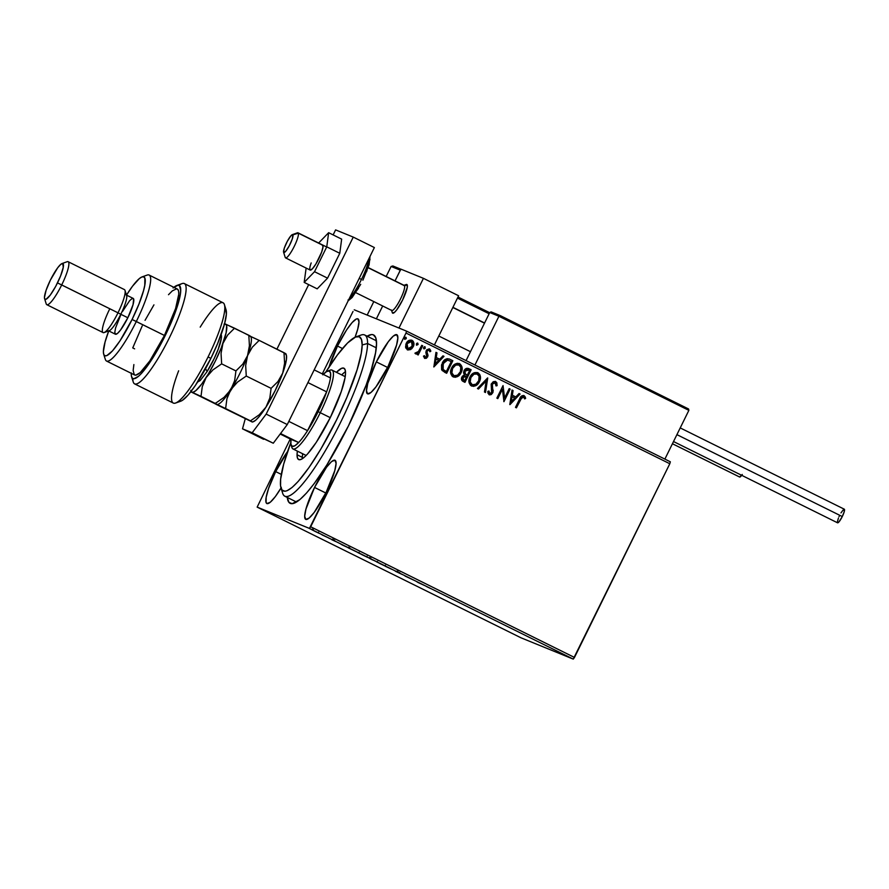 <?xml version="1.0" encoding="UTF-8"?>
<svg xmlns="http://www.w3.org/2000/svg" width="889" height="889" viewBox="0 0 889 889"><rect width="100%" height="100%" fill="white"/><g stroke="black" fill="none" stroke-linecap="round" stroke-linejoin="round"><path stroke-width="1.33" d="M367.146 336.209A93.967 17.88 116.4 0 1 375.869 338.053A93.967 17.88 116.4 0 1 348.444 425.887A93.967 17.88 116.4 0 1 294.026 503.263A93.967 17.88 116.4 0 1 287.28 497.44L288.925 502.352L292.181 503.674L299.871 499.596L306.572 492.973L314.25 483.516L326.93 464.825L348.444 425.887L366.035 385.348L370.991 370.869L375.558 352.777L376.514 343.821L375.769 337.753L373.324 334.809L371.491 334.553L366.713 336.475M329.108 366.857A32.993 6.279 116.4 0 1 337.476 346.043L342.487 348.521L337.476 346.043L328.886 367.668M314.55 487.439L325.796 493.006L314.55 487.439L305.96 509.064L304.694 516.242L305.816 519.409L309.15 518.065L314.206 512.42L326.207 492.195A32.993 6.279 116.4 0 1 305.738 519.376A32.993 6.279 116.4 0 1 314.55 487.439A32.993 6.279 116.4 0 1 335.02 460.258A32.993 6.279 116.4 0 1 326.207 492.195L334.797 470.57L336.064 463.38L334.942 460.213L331.597 461.558L326.552 467.203L314.55 487.439M376.336 361.879L387.582 367.457L376.336 361.879L367.746 383.503L366.479 390.693L367.602 393.849L370.935 392.505L375.98 386.859L387.993 366.635A32.993 6.279 116.4 0 1 367.513 393.816A32.993 6.279 116.4 0 1 376.336 361.879A32.993 6.279 116.4 0 1 396.805 334.697A32.993 6.279 116.4 0 1 387.993 366.635L396.583 345.01L397.85 337.82L396.727 334.664L393.383 336.009L388.337 341.654L376.336 361.879M281.002 488.039A32.993 6.279 116.4 0 1 266.878 503.541A32.993 6.279 116.4 0 1 275.69 471.603L281.324 474.393L275.69 471.603L268.578 488.439L266.178 497.262L266.1 502.541L266.956 503.574L270.3 502.229L275.346 496.584L281.335 487.494M296.848 501.829A89.967 17.124 116.4 0 1 295.426 501.474L284.869 496.251A89.967 17.124 116.4 0 1 282.091 490.117M520.965 637.791L257.154 507.119L309.439 528.422L573.249 659.105L520.965 637.791L573.249 659.105L309.439 528.422L257.154 507.119L290.247 438.999L257.154 507.119L520.965 637.791M319.04 533.322L311.972 529.833L319.173 533.367M327.196 537.278L322.107 534.911L327.196 537.278M331.919 539.779L335.664 541.501L331.919 539.779M348.566 547.968L357.345 552.213L348.477 547.991L357.345 552.213L348.344 547.902L348.699 547.179M369.591 558.336L375.658 561.281L369.502 558.314M392.227 569.493L385.648 566.449L392.227 569.493M413.696 580.128L405.062 576.072L413.696 580.128M426.287 586.44L430.52 588.485L426.287 586.44M418.163 582.562L424.586 585.518L418.163 582.562M396.827 571.827L402.328 574.538L395.472 571.294L402.328 574.538L396.75 571.805L397.105 571.082M385.793 566.415L376.314 561.715L385.982 566.482M367.479 557.347L357.845 552.591L367.668 557.403M342.087 544.879L348.51 547.835L342.087 544.879M330.03 538.69L329.441 538.39M322.763 535.1L322.185 534.789M310.928 529.233L310.339 528.933M670.339 461.802L406.529 331.119L354.244 309.805L406.529 331.119L405.995 333.053L669.806 463.736L574.483 657.449L310.672 526.777L405.995 333.053L309.439 528.422L310.672 526.777L574.483 657.449L573.249 659.105L669.806 463.736L405.995 333.053L406.529 331.119L670.339 461.802L669.806 463.736L670.339 461.802M407.362 349.81L410.529 349.499L413.052 346.699L410.674 349.555L413.196 346.754L413.618 342.454L411.896 340.254C413.974 341.954 414.352 344.11 413.052 346.699L413.196 346.754C414.496 344.165 414.118 342.021 412.04 340.309L412.04 340.309C409.429 339.698 407.506 340.698 406.251 343.321L405.562 347.032L407.362 349.81L411.807 348.699L413.385 346.343L413.874 343.221L413.152 341.209L411.629 340.143L407.618 341.398L405.873 344.199L405.751 347.888L407.762 349.977L410.674 349.555L407.229 349.755M415.519 353.844L417.897 353.144L417.23 354.5L418.186 354.967L422.697 345.788L421.753 345.321L418.308 351.766L414.941 353.166L416.141 353.978L417.897 353.144L417.23 354.5L418.186 354.967L422.697 345.788L418.041 354.9L422.697 345.788L421.753 345.321L418.53 351.477L414.941 353.166L415.574 353.866M429.287 348.877L426.209 350.622L426.687 356.445L425.164 357.222L424.42 355.656L423.475 356.167L424.664 358.378L426.431 358.256L427.809 356.489L426.976 352.033L427.498 350.566L429.065 350.144L429.887 351.755L430.843 351.177L429.276 348.866L426.776 349.766L425.82 352.2L426.687 356.445L425.387 357.3L424.42 355.656L423.475 356.167L424.809 358.445M449.378 359.034L447.067 358.689L444.878 359.723L441.533 364.89L441.6 369.635L444.8 372.358L446.667 373.28L452.845 360.723L449.445 359.067M468.359 368.424L468.692 368.579C466.614 367.924 465.069 368.635 464.036 370.702L464.391 374.869L461.924 376.969C460.969 378.958 461.402 380.459 463.236 381.492L464.969 382.348L471.148 369.791L466.969 368.268L463.914 370.957L463.558 372.858L464.391 374.869L462.358 376.247L461.435 378.925L462.136 380.748L464.969 382.348L471.148 369.791L464.836 382.281L471.148 369.791L468.425 368.457M487.728 378.003L477.449 388.526L478.471 389.038L486.161 380.992L484.461 392.005L485.494 392.516L487.728 378.003L485.35 392.449L487.583 377.947L477.449 388.526L478.471 389.038L486.161 380.992L484.461 392.005L485.494 392.516L487.728 378.003M509.197 388.637L504.596 397.983L503.041 385.582L496.862 398.139L497.807 398.616L502.407 389.249L503.963 401.661L510.142 389.104L509.197 388.637L510.142 389.104L509.197 388.637L504.596 397.983L503.041 385.582L496.862 398.139L497.807 398.616L502.407 389.249L503.963 401.661L510.142 389.104L503.819 401.595L509.997 389.049L509.186 388.649M523.799 395.494L524.066 395.605C521.865 395.327 520.398 396.427 519.654 398.894L515.487 407.373L516.431 407.84L521.965 397.205L523.443 396.894L524.732 398.939L525.688 398.205L523.899 395.527L521.265 396.227L515.487 407.373L516.431 407.84L520.398 399.428L516.298 407.773L520.398 399.428L523.443 396.894L524.732 398.939L525.688 398.205L523.865 395.516M509.964 404.628L520.087 394.027L519.054 393.516L515.809 396.916L512.353 395.205L513.064 390.549L512.031 390.049L509.797 404.551L520.087 394.027L519.054 393.516L515.809 396.916L512.353 395.205L513.064 390.549L512.031 390.049L509.964 404.628M495.429 381.437L493.184 381.737L491.173 384.259L491.65 392.738L489.928 393.494L488.917 391.004L487.805 391.416L488.017 393.282L489.394 394.827L491.295 394.56L492.995 392.36L492.062 385.537L492.839 383.448L495.129 382.87L496.029 385.915L497.107 385.659L496.84 382.792L495.551 381.492L496.962 385.604L495.495 381.459M477.526 372.58L477.926 372.747C474.315 371.98 471.659 373.402 469.959 377.014C468.114 380.603 468.625 383.592 471.503 385.982C475.115 386.704 477.76 385.259 479.46 381.648L480.327 376.169L479.704 374.413L477.637 372.624L474.315 372.691L471.314 374.902L469.459 378.181L468.959 381.926L470.481 385.281L473.548 386.382L476.804 385.004L479.315 381.592C477.615 385.204 474.97 386.648 471.359 385.926M459.213 363.501L459.613 363.679C456.013 362.912 453.346 364.334 451.645 367.946C449.801 371.535 450.323 374.525 453.19 376.914C456.802 377.636 459.457 376.191 461.147 372.58L462.024 367.101L459.613 363.679L457.202 363.29L453.89 364.935L451.379 368.524L450.656 372.847L452.168 376.214L455.235 377.303L458.502 375.936L461.002 372.513C459.313 376.136 456.657 377.581 453.057 376.858M433.876 366.946L444 356.345L442.978 355.833L439.733 359.234L436.266 357.522L436.988 352.866L435.954 352.355L433.876 366.946L444 356.345L442.978 355.833L439.733 359.234L436.266 357.522L436.988 352.866L435.954 352.355L433.876 366.946M423.909 348.799L425.12 348.099L424.842 346.666L425.264 348.166L424.986 346.721L423.686 347.377L423.953 348.821L425.264 348.166L424.598 346.654L423.542 348.166L424.142 348.877L425.164 348.344L423.82 348.755M416.652 345.199L417.863 344.51L417.586 343.065L417.997 344.565L417.73 343.132L416.419 343.787L416.697 345.221L418.13 344.176L416.963 343.187L416.408 344.954L417.997 344.565L416.552 345.165M404.806 339.331L406.017 338.642L405.751 337.209L406.162 338.698L405.884 337.264L404.584 337.92L404.862 339.354L406.295 338.32L406.051 337.376L405.117 337.331L404.562 339.087L406.162 338.698L404.717 339.298M525.032 396.672L523.932 395.549L525.688 398.205L524.677 398.805L525.543 398.15L525.032 396.672M353.011 311.461L322.285 373.891L353.011 311.461M355.044 337.253L357.722 329.174L358.989 321.985L357.867 318.818L356.445 318.929L352.177 322.485L346.543 329.997L337.476 346.043A32.993 6.279 116.4 0 1 357.945 318.862A32.993 6.279 116.4 0 1 355.044 337.253M287.692 451.368L275.69 471.603A32.993 6.279 116.4 0 1 287.614 451.49M358.178 336.52A89.967 17.124 116.4 0 1 364.734 335.009L375.291 340.243A89.967 17.124 116.4 0 1 376.436 341.154M266.589 502.974L266.844 503.596M523.332 396.85L520.398 399.428L521.821 397.15L523.465 396.939M512.031 390.06L513.064 390.549L512.208 395.149L515.809 396.916L512.208 395.149L512.92 390.493L512.031 390.06M519.043 393.527L520.087 394.027L509.83 404.562L519.943 393.971L519.043 393.527M511.975 396.638L511.375 401.561L511.975 396.638L511.231 401.506L512.12 396.694L514.764 398.005L511.375 401.561L514.764 398.005L511.975 396.638M502.274 389.193L497.673 398.55L502.274 389.193M503.03 385.593L504.596 397.983L503.03 385.593M495.129 382.87L492.217 384.092L495.129 382.87L496.029 385.915L497.107 385.659L496.029 385.826L496.962 385.604L496.884 383.281L495.251 381.37M492.062 385.537L492.362 384.148L492.65 388.315L492.062 385.537M493.228 390.727L492.506 388.249L493.228 390.727L492.628 392.816L493.228 390.727M495.695 381.548L491.417 383.659L491.806 392.46L489.783 393.438L488.917 391.004L487.805 391.416L489.272 394.772M489.128 394.716L492.628 392.816L488.994 394.66L491.15 394.505M489.528 394.838L490.083 394.86M492.35 393.316L493.073 390.46L491.939 385.826M492.117 386.882L491.984 386.182M491.917 385.47L492.695 383.381L494.795 382.737M486.016 380.937L478.338 388.971L486.016 380.937M477.926 372.747L477.782 372.691C480.605 375.069 481.116 378.036 479.315 381.592L479.46 381.648C481.26 378.092 480.749 375.125 477.926 372.747L477.593 372.602M471.648 386.059L476.082 385.37L479.571 381.014L480.038 375.491L477.504 372.569M474.982 385.948L475.548 385.682M470.759 377.425L473.87 374.102L477.182 373.991C474.27 373.358 472.126 374.502 470.759 377.425C469.303 380.281 469.703 382.67 471.959 384.615L470.048 381.937L470.759 377.425M472.415 384.804L472.092 384.681C469.837 382.737 469.448 380.336 470.903 377.492C472.27 374.558 474.404 373.413 477.326 374.047C479.56 375.969 479.96 378.347 478.504 381.181C477.149 384.092 475.015 385.259 472.092 384.681L472.248 384.748M477.004 373.913L479.104 376.314L478.715 380.725L475.904 384.226L472.326 384.781L470.192 381.992L470.903 377.492L474.015 374.158L477.326 374.047M465.725 374.48L466.792 375.047L465.358 374.147L464.98 371.169L468.492 370.08L469.57 370.613L467.27 375.28L465.903 374.591M465.225 374.091L464.536 372.68L465.114 370.657L466.347 369.68L468.347 370.013L464.836 371.113L465.225 374.091M465.458 370.257L466.347 369.68M467.37 369.646L467.958 369.835M464.614 375.869L466.014 376.269L462.747 377.358L463.68 380.103L462.891 377.414L466.636 376.569L464.658 380.592L462.491 378.925L464.125 375.98M465.669 376.114L466.636 376.569L464.658 380.592L462.78 379.347L462.724 377.792L464.269 376.036L466.158 376.325M464.98 371.169L467.003 369.635L469.57 370.613L467.27 375.28L464.891 373.502L464.98 371.169M459.613 363.679L459.48 363.623C462.302 366.001 462.802 368.968 461.002 372.513L461.147 372.58C462.947 369.024 462.436 366.057 459.613 363.679L459.28 363.534M453.334 376.98L457.768 376.303L461.269 371.946L461.735 366.435L459.191 363.501M456.668 376.88L457.235 376.614M452.445 368.357L455.557 365.035L458.868 364.923C455.957 364.29 453.812 365.435 452.445 368.357C450.99 371.213 451.39 373.602 453.646 375.547L451.745 372.869L452.445 368.357M454.112 375.736L453.79 375.603C451.534 373.658 451.134 371.269 452.59 368.413C453.957 365.49 456.101 364.346 459.013 364.979C461.258 366.901 461.647 369.279 460.202 372.113C458.835 375.025 456.702 376.18 453.79 375.603L453.946 375.68M458.691 364.846L460.802 367.246L460.402 371.658L457.602 375.158L454.012 375.714L451.879 372.924L452.59 368.413L455.701 365.09L459.013 364.979M449.978 359.312C446.478 358.134 443.9 359.4 442.255 363.09L442.089 370.457L446.667 373.28L452.845 360.723L446.534 373.213L452.701 360.667L449.289 359M443.033 369.457L442.189 366.524L443.055 363.501L443.033 369.457L446.356 371.524L443.178 369.513L443.2 363.568L447.556 360.101L451.268 361.545L446.356 371.524L443.167 369.602M442.6 368.813L442.322 368.079M445.1 360.867L447.411 360.045L443.2 363.568L444.478 361.423M435.954 352.366L436.988 352.866L436.132 357.467L439.733 359.234L436.132 357.467L436.843 352.811L435.954 352.366M442.966 355.844L444 356.345L433.743 366.879L443.867 356.289L442.966 355.844M435.899 358.956L435.299 363.879L435.899 358.956L435.154 363.823L436.043 359.012L438.688 360.323L435.299 363.879L438.688 360.323L435.899 358.956M429.509 348.966L430.843 351.177L429.354 348.899M429.065 350.144L427.031 350.988L429.065 350.144L429.887 351.755L430.843 351.177L429.865 351.622L430.587 350.444L429.131 348.81M426.976 352.033L427.509 353.478L426.976 352.033M428.042 355.3L427.376 353.422L428.042 355.3L427.509 356.811L428.042 355.3M424.664 358.378L427.653 356.867L424.52 358.323M424.731 358.411L426.298 358.2L427.509 356.811L427.887 355L426.864 351.466L428.654 349.999M430.587 350.444L429.909 349.299M421.742 345.332L422.553 345.732L421.742 345.332M413.652 344.976L413.763 344.076M413.618 342.454L413.007 341.154M411.251 341.343L407.051 343.721L409.084 341.498L411.485 341.443L412.252 346.277L407.929 348.688L407.051 343.721L407.784 348.621L406.495 346.377L407.051 343.721L411.485 341.443L412.807 343.643L411.129 347.832L408.007 348.721M467.881 369.802L468.492 370.08M446.356 371.524L443.178 369.513L442.322 366.579L444.333 361.79L447.556 360.101L451.268 361.545L446.356 371.524M407.773 348.599L406.64 346.432L407.195 343.776L409.229 341.554L411.485 341.443M416.53 581.539L418.008 582.484L416.53 581.539M418.686 582.762L420.841 583.762L418.686 582.762M380.014 563.648L384.993 565.982L380.014 563.648M369.213 558.259L369.48 557.514M372.491 559.914L370.113 558.714L372.491 559.914M373.536 560.337L370.48 558.792L373.536 560.337M370.457 557.992L370.168 558.725M361.712 554.58L366.679 556.914L361.712 554.58M359.145 552.347L358.945 553.114M367.046 556.214L366.535 556.881M356.145 551.647L349.344 548.38L356.145 551.647M340.454 543.846L341.932 544.801L340.454 543.846M342.609 545.079L344.765 546.068L342.609 545.079M332.43 539.934L335.664 541.501L331.475 539.467L332.419 539.956L332.719 539.167M328.441 537.912L329.03 538.223M322.774 535.234L322.107 534.911L322.763 535.245M321.785 534.6L321.185 534.322M314.85 531.311L318.195 532.878L314.85 531.311M313.295 529.6L313.039 530.344M309.35 528.455L309.928 528.766M385.348 565.282L384.848 565.949M377.458 561.415L377.258 562.192M370.824 558.07L370.535 558.814M349.688 547.668L349.51 548.435M318.551 532.167L318.095 532.855M392.293 312.684L394.338 312.539L396.783 309.794L402.606 299.993A15.991 3.045 116.4 0 1 392.671 313.172A15.991 3.045 116.4 0 1 392.238 312.472A15.991 3.045 -63.6 0 0 392.282 312.639A15.991 3.045 -63.6 0 0 392.338 312.784A15.991 3.045 -63.6 0 0 401.361 302.404A15.991 3.045 -63.6 0 0 407.218 284.891L404.528 285.758A13.991 2.667 116.4 0 1 399.405 301.093A13.991 2.667 116.4 0 1 391.504 310.172M400.828 269.123L423.431 278.335L458.613 295.759L423.431 278.335L398.972 328.041L423.431 278.335L400.828 269.123L395.038 280.88L400.828 269.123M434.41 344.932L458.613 295.759L434.41 344.932M382.681 305.994L376.369 318.829L382.681 305.994M355.778 292.659L391.805 310.505A13.991 2.667 -63.6 0 0 399.906 300.126A13.991 2.667 -63.6 0 0 404.528 285.758L407.218 284.891A15.991 3.045 116.4 0 0 406.873 284.502A15.991 3.045 116.4 0 1 402.606 299.993L407.218 287.547L407.251 284.991L406.151 284.536M326.685 247.009L298.004 232.807A13.991 2.667 116.4 0 1 298.293 233.14L292.914 234.885A10.001 1.9 116.4 0 1 289.258 245.831A10.001 1.9 116.4 0 1 283.624 252.32L285.28 257.543A13.991 2.667 -63.6 0 0 293.17 248.476A13.991 2.667 -63.6 0 0 298.293 233.14A13.991 2.667 116.4 0 1 293.681 247.509A13.991 2.667 116.4 0 1 285.58 257.888A13.991 2.667 116.4 0 1 285.28 257.543A13.991 2.667 116.4 0 1 285.191 257.277A13.991 2.667 -63.6 0 0 285.225 257.421A13.991 2.667 -63.6 0 0 285.28 257.543L283.624 252.32L285.68 251.343L289.258 245.831L292.259 239.019L292.914 234.885L290.859 235.863L287.28 241.375L284.28 248.187L283.624 252.32A10.001 1.9 116.4 0 1 283.591 252.232A10.001 1.9 116.4 0 1 286.569 242.753A10.001 1.9 116.4 0 1 292.292 234.652A10.001 1.9 116.4 0 1 292.914 234.885L298.293 233.14L322.918 245.342L298.293 233.14A13.991 2.667 -63.6 0 0 297.415 232.818L292.292 234.652M403.65 285.436L406.206 284.513A15.991 3.045 -63.6 0 1 407.218 284.891A15.991 3.045 116.4 0 1 401.939 301.304A15.991 3.045 116.4 0 1 392.671 313.172A15.991 3.045 116.4 0 1 392.338 312.784L391.582 310.394L392.338 312.784A15.991 3.045 116.4 0 1 392.238 312.472M403.784 285.391A13.991 2.667 116.4 0 1 404.528 285.758L368.146 267.745L404.528 285.758A13.991 2.667 -63.6 0 0 404.228 285.425L368.202 267.578M484.494 323.174L452.834 307.494L484.494 323.174M491.539 312.05L489.739 312.517L466.069 360.612L489.739 312.517L498.918 316.262L474.937 365.001L498.918 316.262L688.864 410.351L664.883 459.091L688.864 410.351L688.575 408.973L500.296 315.617M491.006 311.895L489.739 312.517L498.918 316.262L499.929 315.528L498.918 316.262L688.864 410.351L688.575 408.973M391.116 266.456L386.17 276.479L391.116 266.456L400.294 270.189L395.038 280.88L400.561 269.812L391.116 266.456L392.905 265.989L391.116 266.456M373.813 301.593L367.179 315.084L373.813 301.593M457.468 298.082L489.128 313.761L457.468 298.082M457.991 297.015L489.65 312.695M673.518 441.544L837.56 522.81A7.601 1.445 -63.6 0 0 842.283 516.553L676.918 434.643L842.283 516.553A7.601 1.445 -63.6 0 0 844.306 509.197L680.229 427.92M843.961 509.208L844.261 511.575L842.283 516.553L838.894 521.976L837.382 522.576M837.327 522.087L838.416 518.109M838.972 516.798L839.594 515.453M840.983 512.886L843.528 509.497M739.626 477.026A7.601 1.445 -63.6 0 0 739.648 477.037L672.44 443.744L739.659 477.037A7.601 1.445 -63.6 0 0 741.682 475.315M742.271 474.47L739.659 477.037A7.601 1.445 -63.6 0 0 739.659 477.037L739.47 476.804M322.207 244.964L323.04 246.731L321.64 252.132A13.991 2.667 116.4 0 1 315.417 264.766A13.991 2.667 116.4 0 1 310.194 270.078A13.991 2.667 116.4 0 1 311.183 262.944M327.552 278.146L314.528 271.701L326.763 246.842L339.776 253.287L327.552 278.146L317.195 288.847L304.182 282.391L317.195 288.847L327.552 278.146L339.776 253.287L326.763 246.842L328.641 232.685L341.654 239.13L339.776 253.287L341.654 239.13L328.641 232.685L318.629 243.03L328.641 232.685L326.763 246.842L314.528 271.701L327.552 278.146M306.138 268.067L304.182 282.391L314.528 271.701L304.182 282.391L306.138 268.067M322.629 245.008L322.618 244.997A13.991 2.667 116.4 0 1 321.64 252.132L315.895 264L312.295 268.923L310.083 270M335.598 229.895L333.131 234.907L335.598 229.895L353.255 237.096L374.369 247.553L287.269 424.553L374.369 247.553L353.255 237.096L335.598 229.895M308.672 284.624L276.901 349.177L308.672 284.624M245.231 418.875L242.508 428.831L252.176 432.765L266.167 414.096L353.255 237.096L266.167 414.096L287.269 424.553L266.167 414.096L252.176 432.765L273.279 443.222L287.269 424.553L273.279 443.222L242.508 428.831L263.611 439.288L242.508 428.831L245.231 418.875M349.166 298.771A25.992 4.945 -63.6 0 0 361.456 279.446L359.212 278.346L361.456 279.446A25.992 4.945 -63.6 0 0 369.102 258.243M366.59 271.812L370.024 259.221M348.032 299.971L349.055 299.893M350.455 298.993L358.478 288.28M360.712 284.347L352.133 297.504L348.144 300.838M364.734 335.009A89.967 17.124 116.4 0 1 367.579 343.51A89.967 17.124 -63.6 0 0 361.012 335.064L355.878 336.909A85.966 16.358 116.4 0 1 362.167 344.965L367.579 343.51L376.269 347.81L367.579 343.51A89.967 17.124 116.4 0 1 332.375 438.244A89.967 17.124 116.4 0 1 284.869 496.251M281.013 488.05L282.658 493.251A89.967 17.124 -63.6 0 0 328.241 445.7A89.967 17.124 -63.6 0 0 367.579 343.51L362.167 344.965A85.966 16.358 116.4 0 1 324.563 442.622A85.966 16.358 116.4 0 1 281.013 488.05A85.966 16.358 116.4 0 1 280.413 482.805A85.966 16.358 116.4 0 1 290.77 442.722L283.691 464.102L280.657 479.027L280.568 485.927L282.035 490.05L285.025 491.25L287.047 490.739L292.059 487.494L298.204 481.427L308.983 467.558L320.84 449.067L336.509 420.008L346.866 397.361L357.122 369.691L361.29 353.155L362.167 344.965L361.467 339.431L359.223 336.753L355.522 337.042L347.566 342.976L337.353 355.022L325.741 372.135A85.966 16.358 116.4 0 1 355.878 336.909M302.327 457.368L302.649 453.734A50.984 9.701 -63.6 0 0 302.327 457.368L297.048 454.757L297.459 458.046L298.793 459.635L300.982 459.457L303.96 457.535L307.594 453.935L316.295 442.322L330.319 417.519L341.298 391.493L345.01 377.869L345.532 373.013A50.984 9.701 116.4 0 0 343.921 368.202A50.984 9.701 116.4 0 0 336.42 372.302L341.587 368.313L343.787 368.146L345.11 369.735L345.532 373.013A50.984 9.701 116.4 0 1 325.574 426.698A50.984 9.701 116.4 0 1 298.66 459.569A50.984 9.701 116.4 0 1 297.048 454.757L302.327 457.368A50.984 9.701 -63.6 0 0 302.36 458.724M297.048 454.757L297.371 451.123A50.984 9.701 116.4 0 0 297.048 454.757M345.488 371.669A50.984 9.701 -63.6 0 0 341.687 374.914L343.899 372.858M328.774 370.88A43.983 8.368 116.4 0 1 332.019 370.124A43.983 8.368 116.4 0 1 320.262 412.696L318.151 411.685A41.983 7.99 116.4 0 1 307.55 430.654L326.641 391.849L307.927 382.581L326.641 391.849L307.55 430.654L318.151 411.685L326.641 391.849A41.983 7.99 -63.6 0 0 330.441 377.936A41.983 7.99 116.4 0 1 326.641 391.849A41.983 7.99 116.4 0 1 318.151 411.685L320.262 412.696A43.983 8.368 -63.6 0 0 330.197 370.146L327.63 371.069A41.983 7.99 116.4 0 1 330.441 377.936L330.575 373.169L329.274 370.991L326.607 371.558L322.796 374.814M323.24 374.369A41.983 7.99 116.4 0 1 327.63 371.069M291.07 444.878A41.983 7.99 116.4 0 1 291.025 439.388L298.671 442.5L280.546 433.532L298.671 442.5A41.983 7.99 -63.6 0 0 307.55 430.654A41.983 7.99 116.4 0 1 298.671 442.5L291.025 439.388L290.892 444.156L292.203 446.334L294.859 445.767L298.671 442.5A41.983 7.99 116.4 0 1 291.07 444.878L291.892 447.478A43.983 8.368 -63.6 0 0 320.262 412.696L330.252 417.652L320.262 412.696A43.983 8.368 116.4 0 1 292.97 448.945A43.983 8.368 116.4 0 1 291.614 445.911M307.55 430.654L288.825 421.386L307.55 430.654M330.441 377.936L314.173 369.868L330.441 377.936M291.025 439.388L280.179 434.021L291.025 439.388M175.644 403.028L180.778 401.195A51.984 9.89 -63.6 0 0 210.882 358.389L208.07 356.934A55.974 10.657 116.4 0 1 175.644 403.028A55.974 10.657 116.4 0 1 178.645 370.791M168.499 294.704L172.288 290.903L176.544 288.814L177.878 289.492L178.622 291.303L178.756 294.215L175.589 308.527L164.443 335.453L136.306 321.507A47.984 9.134 -63.6 0 0 147.13 275.09L142.007 276.923A43.983 8.368 116.4 0 1 132.083 319.484L164.443 335.453A47.984 9.134 -63.6 0 0 177.267 289.003L149.119 275.057A47.984 9.134 116.4 0 1 136.306 321.507A47.984 9.134 116.4 0 1 106.524 361.056L134.661 374.991A47.984 9.134 -63.6 0 0 164.443 335.453L149.797 360.945L140.173 372.635L135.717 375.18L134.272 374.725L133.15 370.446L133.883 364.568M103.702 354.255L105.347 359.456A47.984 9.134 -63.6 0 0 136.306 321.507L132.083 319.484A43.983 8.368 116.4 0 1 103.702 354.255A43.983 8.368 116.4 0 1 108.747 330.919L105.08 341.976L103.391 351.555L103.746 354.4L104.891 355.778L106.78 355.633L112.481 350.888L119.982 340.876L132.083 319.484L138.917 304.138L143.529 290.647L144.774 285.258L144.863 278.224L143.729 276.857L141.829 276.99L139.273 278.646L132.539 286.169L126.494 295.092A43.983 8.368 116.4 0 1 142.007 276.923M122.56 311.406L129.683 300.604L132.272 298.437L133.65 299.004L133.05 304.649L127.838 317.751L120.804 314.273L127.838 317.751A19.991 3.8 -63.6 0 0 133.183 298.404L126.149 294.915A19.991 3.8 116.4 0 1 120.804 314.273L117.993 312.817L120.804 314.273A19.991 3.8 -63.6 0 0 126.638 295.581L124.993 290.392A23.992 4.567 116.4 0 1 117.993 312.817A23.992 4.567 -63.6 0 0 124.404 289.592L68.12 261.71A23.992 4.567 116.4 0 1 61.708 284.936A23.992 4.567 -63.6 0 0 67.131 261.722L61.997 263.566A19.991 3.8 116.4 0 1 57.485 282.902L117.993 312.817L61.708 284.936A23.992 4.567 116.4 0 1 46.828 304.705L103.102 332.586A23.992 4.567 -63.6 0 0 117.993 312.817A23.992 4.567 116.4 0 1 104.102 332.575A23.992 4.567 116.4 0 1 109.514 309.361M44.594 298.715L46.228 303.905A23.992 4.567 -63.6 0 0 61.708 284.936L57.485 282.902A19.991 3.8 116.4 0 1 44.594 298.715A19.991 3.8 116.4 0 1 50.429 280.024L46.117 290.236L44.45 297.482L44.606 298.782L45.984 299.337L50.217 295.17L55.696 286.38L60.596 275.934L63.252 267.356L62.786 263.533L60.763 264.344L57.696 267.767L50.429 280.024A19.991 3.8 116.4 0 1 61.997 263.566M134.639 383.904L173.322 403.061A55.974 10.657 -63.6 0 0 208.07 356.934A55.974 10.657 -63.6 0 0 223.017 302.738L184.334 283.58A55.974 10.657 116.4 0 1 169.032 338.465A55.974 10.657 116.4 0 1 134.639 383.904A55.974 10.657 116.4 0 1 132.861 378.558M179.011 285.402A55.974 10.657 116.4 0 1 184.334 283.58M131.272 372.924L131.428 376.114L132.261 378.081L133.75 378.781L138.517 376.314L141.651 373.224L153.041 357.6L165.154 335.742L175.011 312.961L180.223 294.826L180.678 290.636L179.522 285.758L177.956 285.213L173.077 287.969M180.056 401.384L182.245 400.461L188.057 395.116L195.28 385.615L210.882 358.389L217.661 343.454L224.595 323.663L226.362 314.173L225.595 308.827M104.102 332.575L109.225 330.73A19.991 3.8 -63.6 0 0 120.804 314.273A19.991 3.8 116.4 0 1 108.402 330.741L115.437 334.231A19.991 3.8 -63.6 0 0 127.838 317.751L120.56 330.019L117.504 333.442L115.481 334.253L114.803 332.33L115.57 327.974L120.771 314.873M134.617 348.844L132.75 347.91L142.207 325.93M145.051 320.34L153.941 304.86M173.855 287.314A51.984 9.89 116.4 0 1 176.878 285.447A51.984 9.89 116.4 0 1 164.832 336.386A51.984 9.89 116.4 0 1 131.605 376.836A51.984 9.89 116.4 0 1 131.261 373.302M131.605 376.836L133.25 382.037A55.974 10.657 -63.6 0 0 169.032 338.465A55.974 10.657 -63.6 0 0 182.012 283.613L176.878 285.447M200.203 327.13A55.974 10.657 116.4 0 1 224.406 304.616A55.974 10.657 116.4 0 1 208.07 356.934L210.882 358.389A51.984 9.89 -63.6 0 0 226.05 309.805L224.406 304.616M205.392 368.935A4.801 2.3 -147.6 0 1 206.915 371.824L200.214 380.536L197.236 382.237M250.754 336.475L259.166 340.387L250.12 336.253A37.983 7.234 116.4 0 1 247.542 355.656L252.298 347.21L259.166 340.387L285.847 353.766L284.002 352.689L284.602 363.145L282.724 373.08L277.968 381.525L271.101 388.349L246.264 376.047L245.675 365.59L247.542 355.656L252.298 347.21L259.166 340.387L284.002 352.689L284.602 363.145L282.724 373.08A37.983 7.234 -63.6 0 0 286.325 354.978L285.969 353.889M216.038 404.317L252.387 422.053M252.432 422.053L253.243 421.764A37.983 7.234 -63.6 0 0 265.955 407.162L259.188 414.819L250.465 420.853L225.628 408.551L226.906 398.828L228.473 394.138L233.818 385.715L237.541 382.081L246.264 376.047L271.101 388.349L269.823 398.072L265.955 407.162L259.188 414.819L250.465 420.853L252.298 421.931M217.249 404.639L218.061 404.339A37.983 7.234 -63.6 0 0 230.773 389.738A37.983 7.234 116.4 0 1 217.149 404.517L225.628 408.551L226.906 398.828L230.773 389.738L237.541 382.081L246.264 376.047L245.675 365.59L247.542 355.656A37.983 7.234 116.4 0 1 230.773 389.738A37.983 7.234 -63.6 0 0 247.542 355.656L242.797 364.101L235.929 370.924L234.652 380.648L230.773 389.738L224.028 397.383L215.282 403.428L217.216 404.639L191.413 392.116L192.98 392.282L195.802 390.66L201.614 384.159L208.515 373.702L215.438 360.867L221.35 347.621L226.117 332.764L226.662 325.919L226.228 324.696L224.473 323.985M215.949 404.184L191.324 391.982L201.003 396.35L202.281 386.637L206.159 377.536A37.983 7.234 116.4 0 1 191.957 392.216A37.983 7.234 116.4 0 1 191.124 391.371M251.009 421.153L251.754 421.831M252.776 421.897L255.599 420.286L259.31 416.452L265.955 407.162A37.983 7.234 -63.6 0 0 282.724 373.08L277.968 381.525L271.101 388.349L269.823 398.072L265.955 407.162L275.234 390.493L282.724 373.08L286.402 359.612L286.458 355.544L285.291 353.678M217.216 404.639L201.003 396.35L215.282 403.428L224.028 397.383L227.728 393.771L233.096 385.304L234.652 380.648L235.929 370.924L221.65 363.857L235.929 370.924L242.797 364.101L245.508 360.089L247.542 355.656L249.42 345.721L248.82 335.264L225.495 324.052A37.983 7.234 116.4 0 1 222.928 343.465A37.983 7.234 116.4 0 1 206.159 377.536L212.904 369.902L221.65 363.857L221.05 353.4L222.928 343.465L227.673 335.02L234.54 328.197L250.676 336.342L248.82 335.264L249.42 345.721L247.542 355.656A37.983 7.234 -63.6 0 0 251.143 337.553L250.798 336.464M190.791 390.338L191.957 392.216L201.003 396.35L202.281 386.637L206.159 377.536L212.904 369.902L221.65 363.857L221.05 353.4L222.928 343.465L227.673 335.02L234.54 328.197L224.861 323.829M221.072 334.553L221.339 338.287L218.205 349.233L214.227 358.489L206.915 371.824A4.801 2.3 32.4 0 0 205.437 368.979M224.506 323.985A37.983 7.234 116.4 0 1 225.495 324.052M191.413 392.116L190.935 390.904M221.105 334.608A26.792 5.101 116.4 0 1 206.915 371.824M397.727 572.283L398.083 571.56M399.305 573.161L399.661 572.449M333.275 540.412L333.631 539.69M334.275 540.89L334.62 540.179M311.961 529.833L312.317 529.122M310.205 270.089L285.58 257.888M438.799 336.02L470.459 351.7M452.923 307.316L484.583 322.996M392.282 312.639L391.46 310.039M285.225 257.421L283.591 252.232M491.439 312.006L500.229 315.595M401.606 269.523L392.816 265.944M672.44 443.744L739.648 477.037M370.035 256.354L369.091 264.789L362.89 280.191M345.21 376.658L332.019 370.124M306.16 455.479L292.97 448.945M215.549 403.095L215.905 404.195M224.017 324.118L224.828 323.829"/></g></svg>
